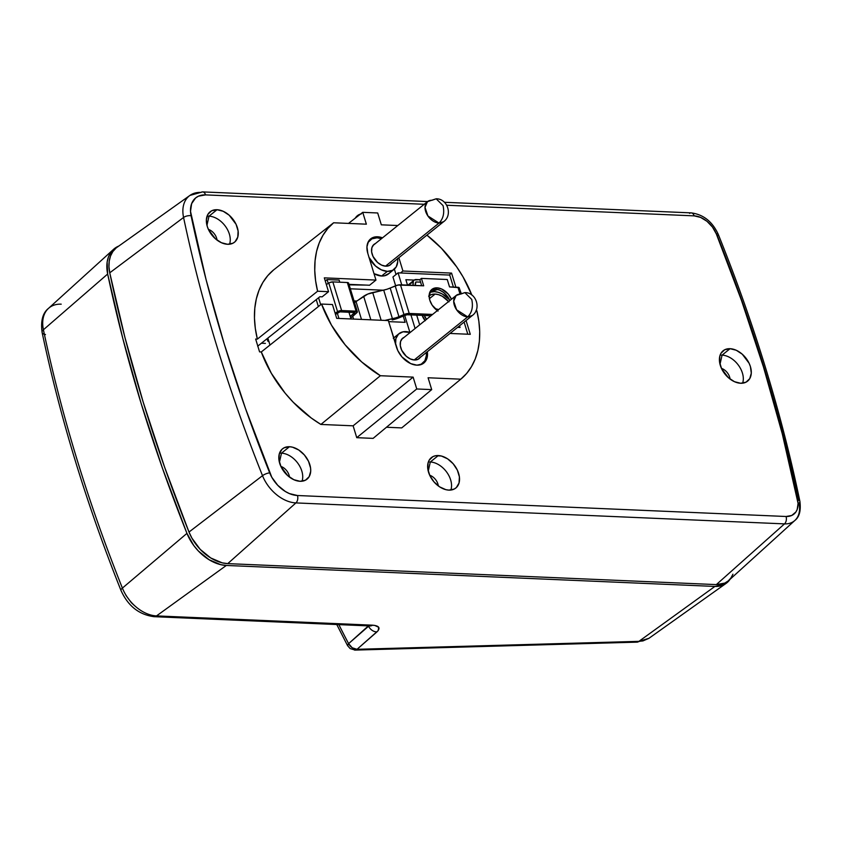 <?xml version="1.0" encoding="UTF-8"?>
<svg xmlns="http://www.w3.org/2000/svg" width="842" height="842" viewBox="0 0 842 842"><rect width="100%" height="100%" fill="white"/><g stroke="black" fill="none" stroke-linecap="round" stroke-linejoin="round"><path stroke-width="1.26" d="M429.125 295.742A17.64 11.914 -128.8 0 1 435.135 294.068L429.409 298.678L435.135 294.068A17.64 11.914 -128.8 0 1 448.618 301.531M437.335 310.614A14.493 9.788 -128.8 0 1 431.904 289.395A14.493 9.788 -128.8 0 1 437.061 287.838L435.461 289.132L439.419 290.027L443.366 292.29L446.86 295.658L449.502 299.741L442.208 293.953L438.25 292.311L434.398 291.637L429.778 292.321A20.376 13.767 -128.8 0 1 434.398 291.637A20.376 13.767 -128.8 0 1 449.502 299.741A20.376 13.767 -128.8 0 1 449.512 299.752A14.493 9.788 51.2 0 0 435.461 289.132A14.493 9.788 51.2 0 0 431.146 290.101M268.935 341.673L267.798 340.968L268.43 340.01L267.851 338.105L268.43 340.01L267.83 341.147L269.093 341.684M357.355 311.729L348.599 283.101A3.347 1.263 163 0 0 347.325 282.523L356.082 311.161A3.347 1.263 -17 0 1 357.355 311.729A3.347 1.263 -17 0 1 356.861 312.719L350.746 318.139L357.324 311.656L341.61 310.54L332.853 281.902A3.347 1.263 163 0 0 328.801 283.028L326.359 284.543L329.727 282.554L332.853 281.902L347.325 282.523L348.556 283.512M354.493 302.51L367.754 294.068L387.004 289.238L397.919 285.059L423.694 285.806L421.432 278.397L447.26 279.512L449.523 286.912L459.153 287.69M425.073 320.486A10.178 6.873 -128.8 0 1 422.231 315.361L407.623 314.74A2.789 1.052 -17 0 0 404.991 315.287L399.971 317.434A16.724 6.294 -17 0 1 392.183 319.918L407.023 314.75L430.851 315.729L432.451 314.445L408.012 313.487L395.761 317.876L384.847 320.423L392.446 318.76L383.699 290.122A13.935 5.241 163 0 0 390.193 288.059L395.203 285.912L403.96 314.55A5.568 2.094 -17 0 1 409.223 313.445L400.466 284.807L423.694 285.806L421.432 278.397L419.832 279.691L414.348 280.007L408.717 285.164L413.285 281.481L413.138 285.354A10.178 6.873 -128.8 0 1 413.285 281.481A5.568 3.768 -128.8 0 1 414.18 280.123A5.568 3.768 -128.8 0 1 416.158 279.533L419.832 279.691L421.674 285.722L419.832 279.691L421.432 278.397L447.26 279.512L449.523 286.912L457.953 287.28L459.827 293.384L457.953 287.28A3.347 1.263 163 0 1 459.237 287.848L460.827 293.069M341.61 310.54L338.484 311.193L335.116 313.182L337.558 311.666A3.347 1.263 -17 0 1 341.61 310.54L332.853 281.902L347.325 282.523L356.082 311.161L341.61 310.54M335.484 314.403L339.842 311.845L354.692 312.54L350.272 316.56L354.535 312.456L340.01 311.835L335.484 314.403M352.745 316.371L353.566 319.076L352.745 316.371M426.505 319.328A7.452 5.031 -128.8 0 1 424.347 315.455L430.872 315.813L432.451 314.445L409.223 313.445L400.466 284.807A5.568 2.094 163 0 0 395.203 285.912L403.96 314.55L398.94 316.687L390.193 288.059L398.94 316.687A13.935 5.241 -17 0 1 392.446 318.76L383.699 290.122L372.68 292.532A11.146 4.189 163 0 0 363.66 296.268L370.859 319.823L363.66 296.268L356.061 301.625L361.492 319.413L356.061 301.625A5.568 2.094 163 0 1 354.535 302.499M431.304 290.016L435.461 289.132L437.061 287.838A14.493 9.788 -128.8 0 1 451.47 299.236L448.112 293.942L441.64 289.006L437.061 287.838L433.083 288.638L431.504 289.743L429.146 295.321L429.799 300.194L432.146 305.151L438.029 311.087M449.87 300.531A14.493 9.788 51.2 0 0 449.502 299.741A20.376 13.767 -128.8 0 1 449.512 299.752A14.493 9.788 51.2 0 1 449.87 300.531M381.152 320.265L372.68 292.532L381.152 320.265M328.801 283.028L337.558 311.666L328.801 283.028M318.571 297.763L320.697 304.72L318.571 297.763M316.245 299.626L318.371 306.572L316.245 299.626M269.977 345.052L268.43 340.01L269.977 345.052M415.274 285.449A7.452 5.031 -128.8 0 1 415.895 281.954L420.59 282.154L415.895 281.954L415.274 285.449M428.631 296.142L431.557 294.511L435.135 294.068L438.693 294.711L442.324 296.3L448.912 301.889M429.946 291.942L437.703 289.469L429.946 291.942M434.914 308.54L438.608 309.582A17.64 11.914 -128.8 0 1 434.914 308.54M425.273 320.728L422.231 315.361L424.347 315.455L426.568 319.392M391.583 263.578A13.093 8.841 -128.8 0 1 390.456 264.777A13.093 8.841 -128.8 0 1 385.794 266.188L381.647 265.135L377.595 262.483L373.017 256.421L371.627 251.895L371.859 247.769L373.669 244.696L375.448 243.527A13.093 8.841 -128.8 0 0 374.027 244.38L374.006 244.401A13.093 8.841 -128.8 0 0 373.427 257.231A13.093 8.841 -128.8 0 0 385.794 266.188L389.393 265.472L391.898 263.093M420.274 357.387A13.093 8.841 -128.8 0 1 419.137 358.597A13.093 8.841 -128.8 0 1 414.475 359.997L410.328 358.945L406.276 356.292L401.697 350.23L400.308 345.704L400.539 341.589L402.35 338.505L404.128 337.337A13.093 8.841 -128.8 0 0 402.708 338.189L402.687 338.21M388.878 273.524L384.373 275.808L381.615 276.008L374.006 273.671A18.945 12.798 51.2 0 0 381.615 276.008L387.373 271.366A18.945 12.798 -128.8 0 1 369.143 257.757M367.217 244.748A18.945 12.798 -128.8 0 1 370.364 239.823A18.945 12.798 -128.8 0 1 377.111 237.791A18.945 12.798 -128.8 0 1 381.489 238.665L377.111 237.791L371.901 238.833L368.259 242.264L367.217 244.748M395.508 343.989A18.945 12.798 -128.8 0 1 399.045 333.632A18.945 12.798 -128.8 0 1 405.791 331.611A18.945 12.798 -128.8 0 1 410.17 332.485L403.034 331.811L398.529 334.085L395.908 338.547L395.572 344.504M354.05 300.899L356.913 301.026L354.05 300.899M419.663 324.844L416.695 315.129L419.663 324.844M407.517 285.112L405.865 279.723L414.243 280.081L405.865 279.723L407.517 285.112M350.346 288.795L383.299 290.206L350.346 288.795M403.202 316.055L405.118 322.328L388.667 321.623L405.118 322.328L403.202 316.055M409.896 332.39L404.707 315.413L409.896 332.39M395.635 285.733L392.951 276.976L398.077 272.861L449.733 275.071L398.077 272.861L392.951 276.976L395.635 285.733M366.123 285.091L349.135 284.849L366.123 285.091M467.805 334.211L464.11 322.107L467.805 334.211M453.396 287.08L449.733 275.071L453.396 287.08M325.275 280.996L327.064 279.555L328.233 283.375L327.064 279.555L339.115 280.07L339.768 282.207L339.115 280.07L327.064 279.555L325.275 280.996M337.358 313.245L338.947 318.444L337.358 313.245M426.305 352.524A18.945 12.798 -128.8 0 1 422.8 363.155A18.945 12.798 -128.8 0 1 417.327 365.175L421.263 364.144L424.905 360.713L426.41 355.398L426.273 352.282M420.579 356.903L418.074 359.281L414.475 359.997A13.093 8.841 -128.8 0 1 402.108 351.04A13.093 8.841 -128.8 0 1 402.708 338.189M381.615 276.008A18.945 12.798 51.2 0 0 388.362 273.976L394.119 269.335A18.945 12.798 -128.8 0 1 387.373 271.366L381.615 276.008M397.624 258.715A18.945 12.798 -128.8 0 1 394.119 269.335M368.891 257.242L375.521 266.009L381.384 269.85L387.373 271.366L392.582 270.335L396.224 266.893L397.729 261.588L397.592 258.473M415.095 328.517L410.928 314.876L415.095 328.517M401.75 284.859L398.077 272.861L401.75 284.859M460.048 327.464L457.585 327.359L460.048 327.464L459.543 325.78L460.048 327.464M348.935 312.214L350.998 318.971L348.935 312.214M434.914 290.353L433.314 291.637L434.914 290.353M432.051 200.27L436.167 198.796L443.06 205.616C444.629 212.942 443.292 218.762 439.029 223.077L443.608 221.699A12.872 8.694 -128.8 0 1 439.029 223.077L385.499 266.167L439.029 223.077A12.872 8.694 -128.8 0 1 426.873 214.278A12.872 8.694 -128.8 0 1 427.473 201.648A12.872 8.694 -128.8 0 1 432.051 200.27M372.89 245.58L427.473 201.648L425.01 207.364L427.915 215.984L439.029 223.077C443.292 218.762 444.629 212.942 443.06 205.616L436.167 198.796C447.586 198.565 452.933 215.152 443.608 221.699L389.036 265.63M460.732 294.09L464.847 292.606L471.741 299.436C473.32 306.762 471.973 312.582 467.71 316.897L472.288 315.518A12.872 8.694 -128.8 0 1 467.71 316.897L414.18 359.976L467.71 316.897A12.872 8.694 -128.8 0 1 455.564 308.098A12.872 8.694 -128.8 0 1 456.153 295.468A12.872 8.694 -128.8 0 1 460.732 294.09M401.581 339.4L456.153 295.468L453.691 301.173L456.596 309.793L467.71 316.897C471.973 312.582 473.32 306.762 471.741 299.436L464.847 292.606C476.267 292.374 481.613 308.961 472.288 315.518L417.716 359.45M289.469 477.088A10.03 6.778 51.2 0 0 280.849 466.384A10.03 6.778 -128.8 0 1 289.469 477.088M281.481 453.164A19.503 13.177 -128.8 0 1 297.826 463.226A19.503 13.177 -128.8 0 1 302.025 481.214A19.503 13.177 51.2 0 0 297.826 463.226A19.503 13.177 51.2 0 0 281.481 453.164L289.48 446.723A19.503 13.177 -128.8 0 1 307.898 460.058A19.503 13.177 -128.8 0 1 306.993 479.203A19.503 13.177 -128.8 0 1 300.047 481.287L293.879 479.719L287.848 475.772L281.017 466.742L278.955 459.995L279.302 453.87L281.996 449.281L284.122 447.797L289.48 446.723L292.521 447.186L298.742 449.996L304.351 454.943L308.509 461.269L310.572 468.015L310.709 471.215L309.151 476.688L305.414 480.224L300.047 481.287A19.503 13.177 -128.8 0 1 281.628 467.952A19.503 13.177 -128.8 0 1 282.533 448.807A19.503 13.177 -128.8 0 1 289.48 446.723L281.481 453.164A19.503 13.177 51.2 0 0 279.502 453.238A19.503 13.177 -128.8 0 1 281.481 453.164L279.418 462.342L281.481 453.164M217.015 240.086A10.03 6.778 51.2 0 0 208.395 229.371A10.03 6.778 -128.8 0 1 217.015 240.086M209.016 216.162A19.503 13.177 -128.8 0 1 225.361 226.224A19.503 13.177 -128.8 0 1 229.561 244.212A19.503 13.177 51.2 0 0 225.361 226.224A19.503 13.177 51.2 0 0 209.016 216.162L217.025 209.721A19.503 13.177 -128.8 0 1 235.434 223.056A19.503 13.177 -128.8 0 1 234.539 242.191A19.503 13.177 -128.8 0 1 227.593 244.285L221.425 242.717L215.384 238.76L208.563 229.74L207.237 226.351L206.364 219.794L207.921 214.321L211.658 210.784L217.025 209.721L223.193 211.279L229.224 215.236L236.055 224.267L238.107 231.013L237.77 237.139L235.065 241.728L232.95 243.212L227.593 244.285A19.503 13.177 -128.8 0 1 209.174 230.95A19.503 13.177 -128.8 0 1 210.079 211.805A19.503 13.177 -128.8 0 1 217.025 209.721L209.016 216.162A19.503 13.177 51.2 0 0 207.037 216.236A19.503 13.177 -128.8 0 1 209.016 216.162L206.953 225.33L209.016 216.162M438.303 485.918A10.03 6.778 51.2 0 0 429.673 475.204A10.03 6.778 -128.8 0 1 438.303 485.918M430.304 461.995A19.503 13.177 -128.8 0 1 446.649 472.057A19.503 13.177 -128.8 0 1 450.849 490.044A19.503 13.177 51.2 0 0 446.649 472.057A19.503 13.177 51.2 0 0 430.304 461.995L438.303 455.554A19.503 13.177 -128.8 0 1 456.722 468.889A19.503 13.177 -128.8 0 1 455.817 488.023A19.503 13.177 -128.8 0 1 448.87 490.118L445.828 489.655L439.608 486.844L433.998 481.898L429.841 475.572L427.778 468.826L428.125 462.69L429.199 460.153L432.946 456.617L435.472 455.754L441.345 456.006L447.565 458.816L453.175 463.763L457.332 470.099L459.395 476.835L459.048 482.971L456.353 487.56L454.238 489.044L448.87 490.118A19.503 13.177 -128.8 0 1 430.462 476.782A19.503 13.177 -128.8 0 1 431.357 457.638A19.503 13.177 -128.8 0 1 438.303 455.554L430.304 461.995A19.503 13.177 51.2 0 0 428.325 462.058A19.503 13.177 -128.8 0 1 430.304 461.995L428.241 471.162L430.304 461.995M730.067 379.058A10.03 6.778 51.2 0 0 721.436 368.343A10.03 6.778 -128.8 0 1 730.067 379.058M722.068 355.135A19.503 13.177 -128.8 0 1 738.413 365.196A19.503 13.177 -128.8 0 1 742.612 383.184A19.503 13.177 51.2 0 0 738.413 365.196A19.503 13.177 51.2 0 0 722.068 355.135L730.067 348.693A19.503 13.177 -128.8 0 1 748.485 362.028A19.503 13.177 -128.8 0 1 747.58 381.163A19.503 13.177 -128.8 0 1 740.634 383.257L734.466 381.689L728.435 377.732L721.605 368.712L719.552 361.965L719.889 355.84L720.962 353.293L724.709 349.756L730.067 348.693L736.234 350.251L742.276 354.208L749.096 363.239L750.422 366.617L751.296 373.185L749.748 378.647L746.001 382.184L740.634 383.257A19.503 13.177 -128.8 0 1 722.226 369.922A19.503 13.177 -128.8 0 1 723.12 350.777A19.503 13.177 -128.8 0 1 730.067 348.693L722.068 355.135A19.503 13.177 51.2 0 0 720.089 355.208A19.503 13.177 -128.8 0 1 722.068 355.135L720.005 364.302L722.068 355.135M377.595 236.781L376.353 237.781L377.595 236.781L382.521 237.833A19.503 13.177 -128.8 0 0 377.595 236.781A19.503 13.177 -128.8 0 0 370.648 238.875A19.503 13.177 -128.8 0 0 367.817 253.421L366.944 246.853L368.491 241.391L372.238 237.854L377.595 236.781M427.589 201.564L202.606 191.902L189.924 195.428L117.112 247.253A38.395 25.934 51.2 0 0 109.744 272.819L183.567 217.478A33.112 22.366 -128.8 0 1 189.924 195.428A33.112 22.366 -128.8 0 1 200.996 192.418A5.568 3.536 92.5 0 1 202.606 191.902A5.568 3.536 92.5 0 1 205.574 194.891L198.459 196.175L195.576 197.986L191.629 203.659L190.513 211.395L206.101 279.723L224.256 344.031L245.475 408.475L271.787 477.256L277.734 485.297L285.301 491.465L289.385 493.58L297.479 495.517L786.06 516.493L791.722 515.472L795.858 512.031L797.174 509.526L798.079 503.379L782.26 433.735L763.526 367.186L741.518 300.489L716.3 233.865L712.448 227.035L706.975 221.299L700.597 217.404L694.155 215.868L446.776 205.248L694.155 215.868A21.966 14.84 -128.8 0 1 716.3 233.865A5.568 1.684 -21.9 0 1 718.268 234.36A5.568 1.684 -21.9 0 1 717.342 235.96A1338.075 903.75 -128.8 0 1 798.395 500.116M189.745 195.555A33.112 22.366 51.2 0 0 183.567 217.478L109.744 272.819A1343.369 907.318 51.2 0 0 188.997 532.049L262.515 475.677A1338.075 903.75 -128.8 0 1 183.567 217.478A5.568 2.473 -11.9 0 1 191.071 215.731A27.544 18.598 -128.8 0 1 205.574 194.891L424.21 204.28L205.574 194.891A5.568 3.536 -87.5 0 0 202.648 191.902M689.587 213.394A5.568 3.536 92.5 0 1 691.24 212.879A5.568 3.536 92.5 0 1 694.155 215.868A5.568 3.536 -87.5 0 0 691.187 212.879C703.396 214.468 712.416 221.625 718.268 234.36A5.568 1.684 158.1 0 0 716.3 233.865A1332.507 899.993 -128.8 0 1 797.648 499.938A21.966 14.84 -128.8 0 1 786.06 516.493L297.479 495.517A27.544 18.598 -128.8 0 1 269.682 472.857A5.568 1.695 158.2 0 0 262.515 475.677L188.997 532.049A38.395 25.934 51.2 0 0 227.75 563.624L295.921 502.916A33.112 22.366 -128.8 0 1 262.515 475.677A5.568 1.695 -21.8 0 1 269.682 472.857A1332.507 899.993 -128.8 0 1 191.071 215.731A5.568 2.473 168.1 0 0 183.567 217.478A1338.075 903.75 51.2 0 0 262.515 475.677A33.112 22.366 51.2 0 0 295.921 502.916L227.75 563.624L716.342 584.601L784.512 523.882L295.921 502.916L784.512 523.882L716.342 584.601A32.827 22.176 51.2 0 0 728.709 580.517L794.88 520.451A27.533 18.598 -128.8 0 1 784.512 523.882A27.533 18.598 51.2 0 0 794.974 520.377M799.026 503.148A27.533 18.598 -128.8 0 1 794.88 520.451C799.384 516.988 801.058 510.631 799.9 501.379A5.568 2.484 -11.7 0 1 799.026 503.148M449.133 275.05L451.565 273.092L455.88 287.185L451.565 273.092L449.133 275.05M466.068 320.528L470.289 334.316L450.007 333.453L470.289 334.316L466.068 320.528M459.595 289.027L461.058 293.005L459.595 289.027M471.825 295.016L462.995 276.829L456.585 266.746L441.334 248.169L426.915 235.139A100.798 68.076 -128.8 0 1 471.825 295.016M397.813 225.53L381.321 224.825L377.7 212.973L362.744 212.331L366.365 224.183L333.621 222.772L327.812 228.487L322.991 235.244L319.223 242.928L316.571 251.442L315.076 260.673L314.75 270.461L315.592 280.702L317.602 291.216L328.538 291.69L324.317 277.86L375.964 280.081L367.817 253.421L375.964 280.081L369.564 285.238L348.988 284.354L369.564 285.238L375.964 280.081L324.317 277.86L328.538 291.69L322.139 296.847L319.855 296.742L257.673 346.188L319.855 296.742L322.139 296.847L328.538 291.69L317.602 291.216A100.798 68.076 -128.8 0 1 333.621 222.772L273.65 269.893A101.703 68.686 51.2 0 0 257.368 339.115L317.602 291.216L257.368 339.115L255.326 328.464L254.463 318.108L254.8 308.193L256.326 298.857L259.02 290.248L262.841 282.48L267.745 275.66L273.65 269.893L333.621 222.772L366.365 224.183L362.744 212.331L377.7 212.973L381.321 224.825L397.813 225.53M398.866 257.715L402.929 271.008L451.565 273.092L402.929 271.008L400.497 272.966L402.929 271.008L398.866 257.715M476.835 310.73L476.014 310.687L476.835 310.73A100.798 68.076 -128.8 0 1 460.848 379.142L466.636 373.459L471.457 366.702L475.214 359.018L477.867 350.504L479.372 341.273L479.698 331.474L478.856 321.244L476.835 310.73M427.347 351.693L427.02 358.018L424.326 362.607L422.21 364.091L416.843 365.165L410.675 363.597L401.971 356.945L397.813 350.619L388.351 320.57L336.695 318.35L332.464 304.53L321.528 304.057L331.453 325.117L345.115 344.799L361.744 361.997L380.384 375.721L413.127 377.121L416.748 388.972L431.704 389.614L428.083 377.763L460.816 379.174L428.083 377.763L431.704 389.614L373.111 438.377L356.745 437.672L353.124 425.82L320.897 424.442L311.266 418.011L293.269 402.276L285.164 393.193L271.324 373.269L261.283 351.956L259.578 351.882L255.652 339.042L257.368 339.115L255.652 339.042L259.578 351.882L261.283 351.956A101.703 68.686 51.2 0 0 320.897 424.442L380.384 375.721A100.798 68.076 -128.8 0 1 321.528 304.057L261.283 351.956L321.528 304.057L332.464 304.53L336.695 318.35L388.351 320.57L396.498 347.23A19.503 13.177 -128.8 0 0 408.696 362.576A19.503 13.177 -128.8 0 0 423.789 363.07A19.503 13.177 -128.8 0 0 427.347 351.693M396.024 274.513L394.372 269.124L396.024 274.513M355.229 218.215L358.976 214.678L361.502 213.815M401.718 427.904L386.467 427.252L401.718 427.904L460.816 379.174L401.718 427.904A101.703 68.686 51.2 0 0 401.876 427.778L460.848 379.142A100.798 68.076 -128.8 0 1 460.816 379.174M797.648 499.938A5.568 2.484 -11.7 0 1 799.9 501.369A5.568 2.484 168.3 0 0 797.648 499.938M786.06 516.493A5.568 3.536 92.5 0 1 784.512 523.882A5.568 3.536 -87.5 0 0 786.06 516.493M297.479 495.517A5.568 3.536 92.5 0 1 295.921 502.916A5.568 3.536 -87.5 0 0 297.479 495.517M348.504 223.414L362.744 212.331L348.504 223.414M320.897 424.442L353.124 425.82L413.127 377.121L380.384 375.721L320.897 424.442M353.124 425.82L356.745 437.672L416.748 388.972L413.127 377.121L353.124 425.82M356.745 437.672L373.111 438.377L431.704 389.614L416.748 388.972L356.745 437.672M355.271 218.141A19.503 13.177 -128.8 0 1 357.387 215.699A19.503 13.177 -128.8 0 1 360.523 214.057M732.929 574.202L730.972 577.938L728.225 580.927L724.794 583.085L716.342 584.601L227.75 563.624L222.193 562.835L210.774 557.983L200.228 549.384L191.934 538.175L188.997 532.049L164.59 467.131L143.203 402.171L124.9 337.326L109.744 272.819L108.965 266.777L109.228 261.115L110.523 256L112.817 251.6L116.028 248.085M113.502 249.379A39.006 26.344 -128.8 0 0 107.66 274.029L43.416 329.759L107.66 274.029A1343.969 907.729 -128.8 0 0 186.945 533.375L122.395 588.095L186.945 533.375A39.006 26.344 -128.8 0 0 226.319 565.456L156.517 615.902L226.319 565.456L714.9 586.432A33.438 22.587 -128.8 0 0 726.088 583.401A33.438 22.587 -128.8 0 0 730.025 579.317L727.004 582.685L723.51 584.885L714.9 586.432L638.899 641.362L357.019 649.308A8.357 5.305 92.5 0 1 354.608 650.098A8.357 5.305 -87.5 0 0 357.019 649.308L638.899 641.362L714.9 586.432L226.319 565.456L220.667 564.645L209.069 559.719L198.354 550.984L193.776 545.532L186.945 533.375L162.527 468.436L141.13 403.434L122.827 338.568L107.66 274.029L107.134 262.136L108.45 256.936L110.786 252.474L114.038 248.906L118.817 246.032A39.006 26.344 -128.8 0 0 113.502 249.379L48.478 308.393A33.806 22.839 51.2 0 0 43.416 329.759A1338.769 904.224 51.2 0 0 122.395 588.095A33.806 22.839 51.2 0 0 156.517 615.902L374.637 625.385L378.7 627.279L378.195 630.616L357.019 649.308A8.357 4.484 88.4 0 1 355.198 650.098L357.019 649.308L352.219 647.782L348.609 643.635L368.375 625.89M354.935 650.098L637.078 642.151A8.357 4.484 -91.6 0 0 638.899 641.362L642.941 640.92L648.94 638.31L638.899 641.362A8.357 4.484 88.4 0 1 637.026 642.151M134.773 605.882L131.405 602.756L125.911 595.326M338.852 624.617A746.559 563.014 45.2 0 0 348.609 643.635A746.559 563.014 -134.8 0 1 338.852 624.617M336.779 624.532L347.567 645.646A8.357 2.063 -27.8 0 1 348.609 643.635A8.357 6.389 48.9 0 0 357.019 649.308L376.953 631.9A8.357 6.389 -131.1 0 1 368.554 626.237L368.554 626.237A8.357 6.389 48.9 0 0 376.953 631.9C380.752 627.995 379.258 625.753 372.448 625.174L156.517 615.902A33.806 22.839 -128.8 0 1 122.395 588.095A1338.769 904.224 -128.8 0 1 43.416 329.759A33.806 22.839 -128.8 0 1 48.362 308.498A33.806 22.839 -128.8 0 1 61.213 304.173M45.479 334.537A8.357 3.705 -11.9 0 1 42.1 332.411A8.357 3.705 -11.9 0 1 43.416 329.759A8.357 3.705 168.1 0 0 42.1 332.411M48.478 308.393C42.71 312.94 40.584 320.949 42.1 332.401C60.224 418.106 86.526 504.147 121.006 590.495A8.357 2.547 -21.8 0 1 122.395 588.095A8.357 2.547 158.2 0 0 121.006 590.505C128.037 606.008 139.067 614.734 154.107 616.691A8.357 5.305 92.5 0 0 156.517 615.902A8.357 5.305 -87.5 0 1 154.033 616.691M154.107 616.691L370.038 625.964A8.357 5.305 -87.5 0 0 372.448 625.174A8.357 5.305 92.5 0 1 369.975 625.953M347.641 644.877L347.609 645.709L348.609 643.635L368.554 626.237M261.399 343.22L265.388 343.399L261.399 343.22M267.819 341.105L267.082 338.705M414.159 280.144L407.96 285.133M368.564 241.265L370.322 239.854M393.277 338.273L399.045 333.632M421.011 364.597L422.8 363.155M436.167 198.796L427.473 201.648M464.847 292.606L456.153 295.468M444.439 202.28L691.187 212.879M718.268 234.36C754.243 323.717 781.45 412.727 799.9 501.379M347.567 645.646L350.156 648.582L355.198 650.098M726.088 583.401L648.94 638.31L637.078 642.151M370.038 625.964L371.122 625.838"/></g></svg>
